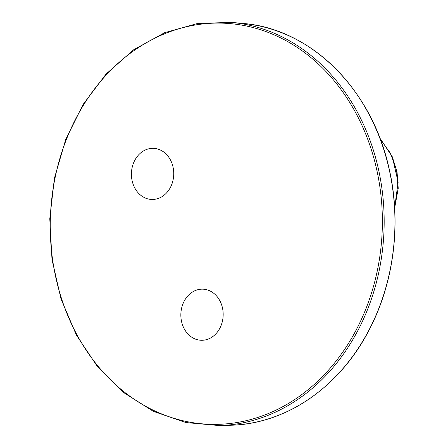<?xml version="1.0" encoding="UTF-8"?>
<svg xmlns="http://www.w3.org/2000/svg" width="448" height="448" viewBox="0 0 448 448"><rect width="100%" height="100%" fill="white"/><g stroke="black" fill="none" stroke-linecap="round" stroke-linejoin="round"><path stroke-width="0.67" d="M394.649 207.614L398.054 189.246L396.637 170.565L390.538 153.378L380.341 139.339M392.459 157.399L398.138 182.19L394.654 207.687M210.258 338.145A25.57 21.157 91.7 0 1 201.253 340.273A25.57 21.157 91.7 0 1 180.858 314.093A25.57 21.157 91.7 0 1 202.759 289.156A25.57 21.157 91.7 0 1 222.818 309.792A25.57 21.157 91.7 0 1 210.258 338.145M160.832 197.333A25.57 21.157 91.7 0 1 151.827 199.461A25.57 21.157 91.7 0 1 131.432 173.275A25.57 21.157 91.7 0 1 153.334 148.344A25.57 21.157 91.7 0 1 173.393 168.98A25.57 21.157 91.7 0 1 160.832 197.333M219.699 425.6L231.045 425.23A201.247 166.51 -88.3 0 0 293.339 408.486A201.247 166.51 -88.3 0 0 392.907 190.445A201.247 166.51 -88.3 0 0 242.889 23.442L231.582 22.4A201.953 167.098 91.7 0 1 382.127 189.991A201.953 167.098 91.7 0 1 282.212 408.794A201.953 167.098 91.7 0 1 219.699 425.6L185.914 422.559L153.412 411.365L123.525 392.476L97.49 366.677L76.356 335.031L60.984 298.827L52.002 259.554L49.778 218.814L54.398 178.282L65.677 139.602L83.154 104.373L106.114 74.021L133.627 49.801L164.567 32.71L197.674 23.442L231.582 22.4M281.058 407.602A200.676 166.04 91.7 0 1 51.486 201.331A200.676 166.04 91.7 0 1 316.366 62.238A200.676 166.04 91.7 0 1 281.058 407.602M231.045 425.23C286.905 423.942 341.214 385.935 370.171 327.958C394.71 280.196 401.587 220.086 388.634 166.572C370.955 88.262 310.201 28.549 242.889 23.442M394.666 207.922L398.222 188.322L397.051 172.021L392.28 156.75L381.422 140.37L380.296 139.222"/></g></svg>
